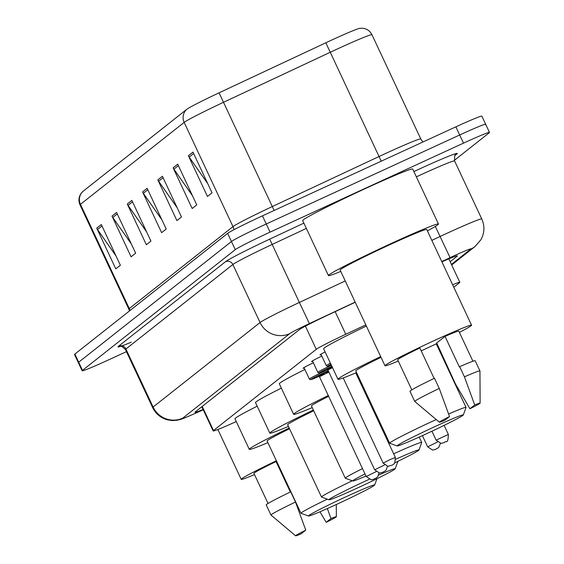 <?xml version="1.0" encoding="UTF-8"?>
<svg xmlns="http://www.w3.org/2000/svg" width="564" height="564" viewBox="0 0 564 564"><rect width="100%" height="100%" fill="white"/><g stroke="black" fill="none" stroke-linecap="round" stroke-linejoin="round"><path stroke-width="0.85" d="M304.215 368.038A17.999 0.719 -25.1 0 1 303.087 368.292A17.999 0.719 -25.1 0 1 313.33 362.744M312.682 361.355A17.999 0.719 -25.1 0 1 311.554 361.602A17.999 0.719 -25.1 0 1 321.797 356.06M321.142 354.664A17.999 0.719 -25.1 0 1 320.021 354.911A17.999 0.719 -25.1 0 1 325.139 351.922M365.817 324.864L345.767 334.262A33.748 1.354 154.9 0 0 316.277 349.313L213.495 430.522A33.748 1.354 154.9 0 0 213.157 430.931A33.748 1.354 154.9 0 0 233.954 422.598L236.267 421.555M453.78 287.217L459.47 282.719A33.748 1.354 154.9 0 0 459.815 282.31A33.748 1.354 154.9 0 0 452.617 284.735M126.449 351.654L108.133 360.079A33.748 1.354 -25.1 0 1 82.154 370.774A33.748 1.354 -25.1 0 1 82.492 370.365L235.266 249.655A33.748 1.354 -25.1 0 1 270.071 232.128L463.502 143.136A33.748 1.354 -25.1 0 1 489.481 132.434A33.748 1.354 -25.1 0 1 489.136 132.85L454.351 160.338M82.154 370.774L78.333 362.631A33.748 1.354 -25.1 0 1 78.678 362.222L231.451 241.512A33.748 1.354 -25.1 0 1 266.257 223.986L459.681 134.986A33.748 1.354 -25.1 0 1 485.667 124.291A33.748 1.354 -25.1 0 1 485.322 124.707M450.164 261.717L457.03 256.296A33.748 1.354 154.9 0 0 457.369 255.887A33.748 1.354 154.9 0 0 441.894 261.844M355.228 302.255L328.84 314.62A33.748 1.354 154.9 0 0 299.35 329.679L195.334 411.861A33.748 1.354 154.9 0 0 194.996 412.27A33.748 1.354 154.9 0 0 203.103 409.471M485.667 124.291L481.846 116.149A33.748 1.354 -25.1 0 0 455.867 126.844L262.443 215.843A33.748 1.354 -25.1 0 0 227.637 233.369L74.864 354.079A33.748 1.354 -25.1 0 0 74.519 354.488L78.333 362.631A33.748 1.354 -25.1 0 1 78.678 362.222L231.451 241.512A33.748 1.354 -25.1 0 1 266.257 223.986L459.681 134.986A33.748 1.354 -25.1 0 1 485.667 124.291L489.481 132.434M83.134 191.217L186.832 109.282A36.9 1.48 -25.1 0 1 219.079 92.82L325.823 42.786A36.9 1.48 -25.1 0 1 359.635 28.355L362.581 28.242C366.868 28.729 369.991 30.893 371.958 34.728A45 1.805 154.9 0 0 330.222 52.283L223.478 102.317A45 1.805 154.9 0 0 184.16 122.388L80.455 204.33A11.252 11.083 -128.3 0 1 83.134 191.217A36.9 1.48 -25.1 0 0 82.993 191.337L81.012 193.522C78.643 197.132 78.304 200.911 80.003 204.88L128.832 309.114A45 1.805 -25.1 0 1 129.283 308.564L232.988 226.629A45 1.805 -25.1 0 1 272.306 206.551L379.05 156.524A45 1.805 -25.1 0 1 386.143 153.232A45 1.805 -25.1 0 1 420.786 138.97L422.894 142.015M177.695 164.18L196.766 204.901L192.183 208.518L173.113 167.804L177.695 164.18M192.973 152.111L212.043 192.825L207.46 196.448L188.39 155.727L192.973 152.111M131.863 200.396L150.933 241.11L146.351 244.734L127.281 204.013L131.863 200.396M116.586 212.466L135.656 253.18L131.074 256.803L112.003 216.082L116.586 212.466M101.308 224.535L120.379 265.249L115.796 268.873L96.726 228.159L101.308 224.535M162.418 176.25L181.488 216.971L176.906 220.587L157.835 179.874L162.418 176.25M147.141 188.32L166.211 229.04L161.628 232.664L142.558 191.943L147.141 188.32M161.924 219.882L143.341 193.304A9.003 8.862 -128.3 0 1 142.558 191.943M177.202 207.813L158.618 181.227A9.003 8.862 -128.3 0 1 157.835 179.874M116.092 256.098L97.509 229.513A9.003 8.862 -128.3 0 1 96.726 228.159M131.37 244.022L112.786 217.443A9.003 8.862 -128.3 0 1 112.003 216.082M146.647 231.952L128.063 205.374A9.003 8.862 -128.3 0 1 127.281 204.013M207.756 183.674L189.173 157.088A9.003 8.862 -128.3 0 1 188.39 155.727M192.479 195.743L173.895 169.158A9.003 8.862 -128.3 0 1 173.113 167.804M290.347 492.012L276.078 461.556A33.748 1.354 -25.1 0 0 253.941 473.372L268.034 503.455M301 533.918A22.504 0.902 -25.1 0 1 295.614 535.8A22.504 0.902 -25.1 0 1 305.773 530.153L301 533.918M295.614 535.8L270.995 515.066A35.997 1.445 -25.1 0 1 270.981 515.045A35.997 1.445 -25.1 0 1 295.487 502.016L290.721 491.836A35.997 1.445 -25.1 0 0 266.215 504.865L270.981 515.045M305.773 530.153L295.487 502.016M277.989 464.2A47.813 1.918 -25.1 0 1 277.439 464.454M254.519 474.606A47.813 1.918 -25.1 0 1 241.209 479.337A47.813 1.918 -25.1 0 1 276.381 460.774M330.955 518.563A22.504 0.902 -25.1 0 1 336.356 516.716A22.504 0.902 -25.1 0 1 326.189 522.334L330.955 518.563L327.353 508.559M326.189 522.334L319.95 511.781M346.522 496.531A36.561 1.466 -25.1 0 1 374.665 485.012A36.561 1.466 -25.1 0 1 336.588 504.378A36.561 1.466 -25.1 0 1 308.494 516.004A36.561 1.466 -25.1 0 1 346.522 496.531M289.522 428.774A42.187 1.692 154.9 0 0 267.11 440.985L300.964 513.261A42.187 1.692 -25.1 0 1 327.275 499.147M267.879 442.634A61.878 2.482 -25.1 0 1 249.281 449.339A61.878 2.482 -25.1 0 1 289.17 428.013M249.281 449.339L234.976 418.798A61.878 2.482 -25.1 0 1 257.198 406.172M308.494 516.004L301.028 513.31A42.187 1.692 -25.1 0 1 300.964 513.261M378.62 475.099A36.561 1.466 -25.1 0 1 395.195 468.79A36.561 1.466 -25.1 0 1 357.125 488.156A36.561 1.466 -25.1 0 1 329.031 499.782A36.561 1.466 -25.1 0 1 367.051 480.309A36.561 1.466 -25.1 0 1 369.18 479.337M397.909 461.317A42.187 1.692 -25.1 0 1 397.909 461.324L395.195 468.79M313.704 410.775A42.187 1.692 154.9 0 0 287.647 424.762L321.501 497.039A42.187 1.692 -25.1 0 1 352.281 480.775M288.416 426.405A61.878 2.482 -25.1 0 1 269.818 433.117A61.878 2.482 -25.1 0 1 313.358 410.035M269.818 433.117L255.513 402.576A61.878 2.482 -25.1 0 1 281.358 388.131M329.031 499.782L321.558 497.081A42.187 1.692 -25.1 0 1 321.501 497.039M395.865 459.216A36.561 1.466 -25.1 0 1 419.003 449.98A36.561 1.466 -25.1 0 1 395.096 462.677M387.44 466.322A36.561 1.466 -25.1 0 1 387.426 466.329L386.234 469.946L385.395 470.813L382.251 472.512L379.593 473.062L374.672 469.819L384.521 464.976M393.665 453.787A42.187 1.692 -25.1 0 1 421.71 442.437A42.187 1.692 -25.1 0 1 421.71 442.514L419.003 449.98M360.579 381.158A42.187 1.692 154.9 0 0 359.804 381.511M359.465 380.778A61.878 2.482 -25.1 0 1 360.227 380.425M328.643 396.323A42.187 1.692 154.9 0 0 311.448 405.953L345.302 478.23A42.187 1.692 -25.1 0 1 362.497 468.592M312.216 407.603A61.878 2.482 -25.1 0 1 293.618 414.307A61.878 2.482 -25.1 0 1 328.269 395.519M293.618 414.307L279.314 383.767A61.878 2.482 -25.1 0 1 304.884 369.462M365.98 476.03A36.561 1.466 -25.1 0 1 352.831 480.979L345.365 478.279A42.187 1.692 -25.1 0 1 345.302 478.23M352.831 480.979A36.561 1.466 -25.1 0 1 365 473.936M435.189 426.476A36.561 1.466 -25.1 0 1 463.333 414.949A36.561 1.466 -25.1 0 1 425.263 434.315A36.561 1.466 -25.1 0 1 397.169 445.948A36.561 1.466 -25.1 0 1 435.189 426.476M397.169 445.948L389.696 443.248A42.187 1.692 -25.1 0 1 389.639 443.198A42.187 1.692 -25.1 0 1 433.568 420.779A42.187 1.692 -25.1 0 1 436.226 419.56M448.627 414.018A42.187 1.692 -25.1 0 1 466.047 407.412A42.187 1.692 -25.1 0 1 466.047 407.483L463.333 414.949M381.024 357.329A42.187 1.692 154.9 0 0 355.785 370.929L389.639 443.198M356.554 372.571A61.878 2.482 -25.1 0 1 337.956 379.276A61.878 2.482 -25.1 0 1 380.679 356.589M337.956 379.276L323.651 348.742A61.878 2.482 -25.1 0 1 366.374 326.048M340.783 271.425A60.75 2.439 -25.1 0 1 328.431 275.556A60.75 2.439 -25.1 0 1 391.698 243.267A60.75 2.439 -25.1 0 1 438.461 224.014A60.75 2.439 -25.1 0 1 427.378 230.859M328.431 275.556L302.685 220.58A60.75 2.439 -25.1 0 1 365.944 188.291A60.75 2.439 -25.1 0 1 412.707 169.045L438.461 224.014M398.283 361.016A47.813 1.918 -25.1 0 1 384.972 365.754A47.813 1.918 -25.1 0 1 434.759 340.339A47.813 1.918 -25.1 0 1 471.567 325.188A47.813 1.918 -25.1 0 1 459.406 332.386M436.938 343.49A47.813 1.918 -25.1 0 1 421.773 350.604A47.813 1.918 -25.1 0 1 421.195 350.864M384.972 365.754L340.148 270.064A47.813 1.918 -25.1 0 1 389.935 244.649A47.813 1.918 -25.1 0 1 426.744 229.499L471.567 325.188M434.111 378.423L419.842 347.974A33.748 1.354 -25.1 0 0 397.705 359.79L411.798 389.872M444.763 420.335A22.504 0.902 -25.1 0 1 439.377 422.21A22.504 0.902 -25.1 0 1 449.529 416.563L444.763 420.335M439.377 422.21L414.759 401.483A35.997 1.445 -25.1 0 1 414.744 401.462A35.997 1.445 -25.1 0 1 439.25 388.427L434.477 378.247A35.997 1.445 -25.1 0 0 409.972 391.282L414.744 401.462M449.529 416.563L439.25 388.427M469.946 408.745L474.719 404.973A22.504 0.902 -25.1 0 1 480.119 403.126A22.504 0.902 -25.1 0 1 469.946 408.745L455.437 383.95L436.691 342.968L445.024 336.384A33.748 1.354 -25.1 0 1 458.828 331.153L472.921 361.235M445.024 336.384L459.336 366.924L459.667 366.656A35.997 1.445 -25.1 0 1 475.177 360.734L479.943 370.915A35.997 1.445 -25.1 0 1 479.95 370.943L480.119 403.126M459.667 366.656L464.433 376.837A35.997 1.445 -25.1 0 1 479.943 370.915M464.433 376.837L474.719 404.973M202.208 406.433L213.495 430.522M305.42 326.147L316.277 349.313M335.171 311.652L345.767 334.262M451.419 264.389L470.707 249.147A22.504 0.902 154.9 0 0 453.618 256A22.504 0.902 154.9 0 0 450.072 257.649L441.753 261.541M431.834 240.37L440.04 236.52A45 1.805 -25.1 0 1 447.132 233.228A45 1.805 -25.1 0 1 481.776 218.966L454.591 160.944A45 1.805 154.9 0 0 419.954 175.207A45 1.805 154.9 0 0 416.373 176.856M435.316 226.432L450.072 257.649M413.891 171.562A50.626 2.03 -25.1 0 1 456.791 154.085L455.085 155.438M131.264 342.186A50.626 2.03 -25.1 0 1 118.503 346.233L225.452 261.731A50.626 2.03 -25.1 0 1 269.684 239.15L303.869 223.125M82.492 370.365L74.864 354.079M463.502 143.136L455.867 126.844M270.071 232.128L262.443 215.843M235.266 249.655L227.637 233.369M125.469 349.553L152.647 407.582A45 1.805 -25.1 0 1 153.105 407.032L125.92 349.003A45 1.805 154.9 0 0 125.469 349.553C122.437 346.606 120.618 345.57 120.012 346.444M355.165 302.128L309.396 323.581A22.504 0.902 154.9 0 0 289.734 333.62L182.785 418.121A22.504 22.158 -128.3 0 1 153.105 407.032L260.053 322.53A45 1.805 -25.1 0 1 299.371 302.452L272.186 244.431A45 1.805 154.9 0 0 232.869 264.509L125.92 349.003A5.626 5.541 51.7 0 0 118.503 346.233M309.396 323.581L299.371 302.452L345.246 280.95M306.351 228.42L272.186 244.431L269.684 239.15M289.734 333.62A22.504 22.158 -128.3 0 1 260.053 322.53L232.869 264.509A5.626 5.541 51.7 0 0 225.452 261.731M196.427 412.834L203.237 409.767L196.145 412.989A22.504 7.579 65.7 0 0 196.427 412.834A22.504 0.902 154.9 0 1 182.785 418.121M456.791 154.085A5.626 5.541 51.7 0 0 455.691 154.762L455.691 154.755C454.824 154.134 454.457 156.2 454.591 160.944M451.686 264.96L475.121 246.44A22.504 22.158 -128.3 0 1 470.707 249.147M456.833 255.88L457.03 256.296M186.832 109.282A11.252 11.083 51.7 0 0 184.16 122.388L232.988 226.629A11.252 11.083 -128.3 0 1 233.926 229.717M219.079 92.82L274.132 210.464M129.988 310.517A11.252 11.083 -128.3 0 0 129.283 308.564L80.455 204.33A45 1.805 154.9 0 0 80.003 204.88M325.823 42.786L381.229 161.184M147.817 189.765L143.341 193.304M132.54 201.834L128.063 205.374M117.263 213.904L112.786 217.443M101.985 225.981L97.509 229.513M163.095 177.695L158.618 181.227M178.372 165.626L173.895 169.158M193.649 153.556L189.173 157.088M440.413 443.332L438.672 447.576L435.246 449.529L432.581 450.079L427.66 446.836L437.509 441.993M448.352 434.421C448.049 445.426 445.779 439.927 444.439 442.514L441.048 443.389L436.127 440.153L448.352 434.421L444.115 425.376M304.003 367.587L309.354 379.008A16.878 0.677 -25.1 0 1 326.93 370.04A16.878 0.677 -25.1 0 1 327.67 369.702M328.248 370.724A15.75 0.634 154.9 0 0 327.254 371.175A15.75 0.634 154.9 0 0 311.455 379.05A15.75 0.634 154.9 0 0 319.104 376.308L311.152 379.558L309.932 379.579L309.354 379.008M318.42 376.118L328.389 371.027M328.89 372.092L319.478 376.752L318.35 376.125L324.046 373.706M319.478 376.752L366.205 476.509L376.054 471.666M326.887 369.427L332.006 366.579M332.499 367.636L327.938 370.062L326.817 369.441L332.513 367.023M312.463 360.897L317.821 372.325A16.878 0.677 -25.1 0 1 331.371 365.225M331.865 366.29A15.75 0.634 154.9 0 0 319.485 372.656A15.75 0.634 154.9 0 0 327.571 369.624L319.619 372.874L318.399 372.889L317.821 372.325M390.161 459.547L395.357 457.411L394.701 463.263L392.572 464.955L388.053 466.372L383.132 463.136L390.161 459.547M320.93 354.206L326.281 365.634A16.878 0.677 -25.1 0 1 330.412 363.181M330.92 364.259A15.75 0.634 154.9 0 0 331.258 364.993L327.458 366.304L326.281 365.634M201.82 406.736L213.157 430.931M448.831 258.869L459.815 282.31M152.647 407.582C155.756 413.877 160.691 417.966 167.452 419.849L172.408 420.561L176.807 420.279C182.214 418.946 179.267 420.342 196.145 412.989M475.121 246.44L480.979 239.637C484.582 232.876 484.843 225.988 481.776 218.966M371.958 34.728L420.786 138.97M128.832 309.114L129.487 310.912M241.209 479.337L217.866 429.5M336.356 516.716L336.292 504.512M374.665 485.012L376.942 478.737M421.71 442.437L419.2 437.079M466.047 407.412L436.254 343.814M427.66 446.836L422.408 435.627M436.127 440.153L431.939 431.213M378.959 473.006L377.767 476.636L376.223 478.004L373.171 479.435L371.126 479.745L366.205 476.509M326.295 372.656L328.629 371.528M374.672 469.819L327.938 370.062M395.357 457.411L355.771 372.903M383.132 463.136L343.222 377.929"/></g></svg>
